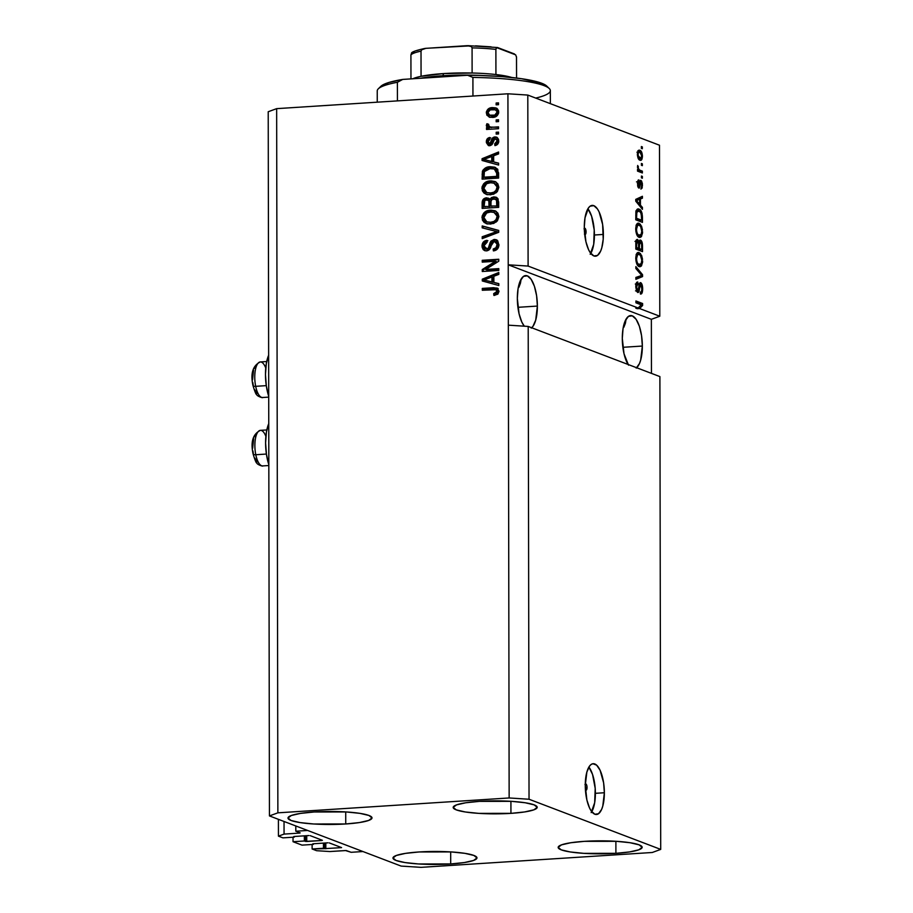 <?xml version="1.0" encoding="UTF-8"?>
<svg xmlns="http://www.w3.org/2000/svg" width="913" height="913" viewBox="0 0 913 913"><rect width="100%" height="100%" fill="white"/><g stroke="black" fill="none" stroke-linecap="round" stroke-linejoin="round"><path stroke-width="1.37" d="M295.801 825.957L295.812 831.218L307.613 830.453L362.952 851.544L351.151 852.297L346.221 850.539L329.867 851.544L316.606 850.699L312.12 848.987L324.503 848.656L324.492 843.053L324.503 848.656L341.565 847.629L324.503 848.656L323.453 848.257L323.442 843.121L323.453 848.257L312.12 848.987L312.109 844.479L312.12 848.987L316.606 850.699L329.867 851.544L345.434 850.539L351.151 852.297L362.952 851.544L307.613 830.453L295.812 831.218L295.801 825.957M300.194 832.884L295.812 831.218L300.194 832.884M284.034 821.483L284.057 834.094L299.635 833.09L284.057 834.094L284.034 821.483M278.408 819.338L278.442 836.16L284.057 834.094L278.442 836.16L278.408 819.338M282.927 837.86L278.442 836.16L282.927 837.86L294.248 837.141L294.248 836.502L294.248 837.141L282.927 837.86M308.868 835.555L293.758 836.525L308.868 835.555M322.403 840.302L310.192 835.646L322.403 840.302M306.734 835.692L306.745 841.478L321.844 840.508L305.41 841.387L305.41 835.783L305.41 841.387L306.745 841.478L306.734 835.692M304.36 835.852L304.36 840.987L305.41 841.387L304.36 840.987L304.36 835.852M293.027 837.21L293.039 841.718L304.36 840.987L293.039 841.718L302.009 845.13L293.039 841.718L293.027 837.21M313.33 843.772L313.33 844.411L302.009 845.13L313.33 844.411L313.33 843.772M327.95 842.825L312.851 843.795L327.95 842.825M341.496 847.561L329.273 842.916L341.496 847.561M325.815 842.961L325.827 848.748L325.815 842.961M585.29 784.05A3.184 1.175 -93.7 0 1 585.632 783.868A3.184 1.175 -93.7 0 1 587.036 787.497A3.184 1.175 -93.7 0 1 586.043 790.224A3.184 1.175 -93.7 0 1 585.416 789.813L586.694 789.585L587.036 787.497L585.313 787.611L587.036 787.497L586.945 786.264L586.294 784.313L584.993 784.495M591.761 811.725A25.461 9.427 86.3 0 0 595.39 793.317L604.36 792.746A25.461 9.427 -93.7 0 1 596.451 814.51A25.461 9.427 -93.7 0 1 585.267 785.477L586.854 772.113L589.478 766.178L591.122 764.478L592.914 763.736L596.634 765.151L600.081 770.218L603.619 782.84L604.36 792.746L602.774 806.099L601.587 809.466L598.506 813.734L594.854 814.259L591.202 810.949L589.547 808.005L586.899 800.062L585.267 785.477A25.461 9.427 -93.7 0 1 593.188 763.702A25.461 9.427 -93.7 0 1 604.36 792.746L595.39 793.317A25.461 9.427 86.3 0 0 588.896 767.068L592.56 774.475L595.196 788.341L594.683 802.664L591.179 812.616M584.023 228.832L585.324 228.638L585.975 230.59L586.066 231.834L584.48 231.936L586.066 231.834A3.184 1.175 -93.7 0 1 585.073 234.55A3.184 1.175 -93.7 0 1 584.697 234.413M590.791 253.415A25.461 9.427 86.3 0 0 594.409 235.006L603.379 234.436A25.461 9.427 -93.7 0 1 595.47 256.199A25.461 9.427 -93.7 0 1 584.297 227.166L585.005 217.819L588.497 207.867L590.152 206.167L593.792 205.653L597.456 208.951L599.099 211.907L602.637 224.53L603.208 239.274L601.804 247.788L600.617 251.155L597.536 255.423L593.884 255.948L590.232 252.639L588.577 249.694L585.929 241.751L584.297 227.166A25.461 9.427 -93.7 0 1 592.206 205.391A25.461 9.427 -93.7 0 1 603.379 234.436L594.409 235.006A25.461 9.427 86.3 0 0 587.926 208.757L591.59 216.164L594.226 230.03L593.701 244.353L590.209 254.305M525.614 275.578L525.637 275.578A26.728 9.895 -93.7 0 0 517.34 298.437L519.052 313.752L521.825 322.084L524.302 326.181A26.728 9.895 -93.7 0 1 517.34 298.437L518.082 288.622L520.239 280.884L523.48 276.399L527.315 275.852L531.149 279.321L534.413 286.283L536.593 295.675L537.38 306.072L517.911 307.316L537.38 306.072A26.728 9.895 -93.7 0 1 531.686 327.756M628.076 364.481A26.728 9.895 -93.7 0 1 622.301 338.415L623.043 328.6L625.2 320.862L628.441 316.377L632.275 315.83L636.11 319.299L639.374 326.261L641.554 335.653L642.341 346.05L622.871 347.305L642.341 346.05A26.728 9.895 -93.7 0 1 636.646 367.734M510.938 813.357L510.915 801.306L510.938 813.357L524.644 811.942L533.865 809.831L537.198 807.343L534.139 804.855L525.146 802.755L511.6 801.352L479.451 801.363A41.998 6.494 -0.1 0 1 537.198 807.286A41.998 6.494 -0.1 0 1 510.938 813.357A41.998 6.494 -0.1 0 1 453.19 807.434A41.998 6.494 -0.1 0 1 479.451 801.363L465.744 802.778L456.523 804.889L453.19 807.377L456.26 809.865L465.242 811.965L478.789 813.369L510.938 813.357M615.898 853.335L615.887 841.284L615.898 853.335L629.605 851.92L638.826 849.809L642.159 847.321L639.1 844.845L630.107 842.733L616.56 841.33L584.411 841.341A41.998 6.494 -0.1 0 1 642.159 847.264A41.998 6.494 -0.1 0 1 615.898 853.335A41.998 6.494 -0.1 0 1 558.163 847.412A41.998 6.494 -0.1 0 1 584.411 841.341L570.716 842.756L561.495 844.867L558.163 847.355L561.221 849.843L570.214 851.943L583.761 853.347L615.898 853.335M450.702 863.949L450.691 851.909L450.702 863.949L464.409 862.545L473.63 860.434L476.963 857.946L473.904 855.458L464.911 853.347L451.364 851.943L419.215 851.955A41.998 6.494 -0.1 0 1 476.963 857.889A41.998 6.494 -0.1 0 1 450.702 863.949A41.998 6.494 -0.1 0 1 392.967 858.026A41.998 6.494 -0.1 0 1 419.215 851.955L405.52 853.37L396.299 855.481L392.967 857.969L396.025 860.457L405.018 862.568L418.565 863.972L450.702 863.949M345.742 823.971L345.719 811.919L345.742 823.971L359.448 822.556L368.669 820.445L372.002 817.957L368.932 815.469L359.95 813.369L346.404 811.965L314.255 811.977A41.998 6.494 -0.1 0 1 372.002 817.9A41.998 6.494 -0.1 0 1 345.742 823.971A41.998 6.494 -0.1 0 1 287.994 818.048A41.998 6.494 -0.1 0 1 314.255 811.977L300.548 813.392L291.327 815.503L287.994 817.991L291.064 820.479L300.046 822.579L313.593 823.983L345.742 823.971M268.753 423.655A29.524 10.933 86.3 0 0 268.833 464.671M623.853 327.265L625.416 323.202L623.853 327.265M625.964 319.949L625.416 323.202L625.964 319.949M518.892 287.275L520.444 283.213L518.892 287.275M521.003 279.971L520.444 283.213L521.003 279.971M659.894 376.59L528.205 326.432L529.038 799.24L660.715 849.398L659.894 376.59L660.715 849.398L652.281 852.491L421.007 867.35L401.127 866.083L269.438 815.914L268.217 111.74L269.438 815.914L277.872 812.832L509.146 797.962L529.038 799.24L528.205 326.432L508.324 325.165L509.146 797.962L507.925 93.788L276.65 108.647L277.872 812.832L276.65 108.647L268.217 111.74L276.65 108.647L507.925 93.788L508.221 264.804L528.102 266.071L638.141 307.989L641.246 304.828L635.927 302.808L635.916 300.97L642.604 303.515L642.604 305.478L639.591 308.537L659.791 316.24L659.483 145.224L527.805 95.066L528.102 266.071L527.805 95.066L507.925 93.788L527.805 95.066L659.483 145.224L659.791 316.24L651.357 319.322L651.448 373.371L651.357 319.322L508.221 264.804L528.102 266.071L638.141 307.989L635.779 308.138L637.228 308.697L639.591 308.537L642.604 305.478L642.604 303.515L635.916 300.97L635.927 302.808L641.246 304.828L638.141 307.989L635.779 308.138L639.591 308.537L659.791 316.24L651.357 319.322L508.221 264.804L508.324 325.165L528.205 326.432L659.894 376.59M640.709 282.688L639.111 284.799L638.335 290.357L636.372 290.756L637.662 290.676L636.589 286.922L635.813 286.979L636.589 286.922L637.879 283.909L637.799 282.037L637.069 282.083L637.799 282.037C636.521 281.82 635.859 283.361 635.813 286.693L637.651 292.491C638.689 292.594 639.305 291.247 639.477 288.451L638.701 288.497L639.477 288.451L640.732 284.525L641.885 288.519C641.828 291.076 641.303 292.286 640.321 292.149L640.412 294.009C641.828 294.328 642.581 292.651 642.661 288.976C642.615 285.598 641.965 283.498 640.709 282.688L640.036 282.733L641.109 282.939L642.147 284.856L642.661 288.976L642.044 293.016L640.641 294.054L640.321 292.149L641.451 291.373L641.862 289.33L641.097 284.81L639.979 285.13L638.335 292.422L636.715 291.555L635.813 287.184L636.338 283.007L637.799 282.037L636.601 287.549L637.206 290.254L638.187 290.574L639.226 284.251L640.355 282.631M635.859 266.607L642.547 274.699L642.558 276.593L635.882 279.31L635.882 277.426L641.771 275.441L635.859 268.513L635.859 266.607L635.859 268.513L641.771 275.441L635.882 277.426L635.882 279.31L642.558 276.593L642.547 274.699L641.166 274.79L642.547 274.699L635.859 266.607M639.18 252.639L637.491 252.753L639.18 252.639C637.24 251.771 636.099 253.654 635.756 258.288C636.121 263.298 637.297 266.071 639.283 266.619L641.577 265.706L642.615 260.913L641.828 260.97L642.615 260.913L642.547 262.408L641.314 266.048L639.887 266.744L638.061 265.831L635.927 260.741L636.464 254.065L638.278 252.479L640.435 253.506L642.547 259.383L641.588 255.343L638.301 252.479M639.134 223.377L637.434 223.48L639.134 223.377C637.183 222.498 636.041 224.381 635.71 229.026C636.076 234.036 637.251 236.809 639.237 237.346L641.519 236.444L642.558 231.651L641.771 231.697L642.558 231.651L642.501 233.146L641.268 236.775L639.842 237.483L638.004 236.57L635.882 231.48L636.418 224.792L638.221 223.217L640.39 224.244L642.501 230.122L641.531 226.082L638.255 223.217M640.435 205.128L642.432 207.422L642.432 209.328L635.745 201.157L635.745 199.376L642.41 196.295L642.421 198.189L640.424 198.977L640.435 205.128L640.424 198.977L642.421 198.189L642.41 196.295L635.745 199.376L635.745 201.157L642.432 209.328L642.432 207.422L640.949 207.513L642.432 207.422L640.435 205.128L639.066 205.208L640.435 205.128M641.371 146.548L642.33 146.913L642.33 148.739L641.371 148.374L641.371 146.548L641.371 148.374L642.33 148.739L642.33 146.913L641.371 146.548M639.853 150.314C638.461 149.629 637.639 150.953 637.4 154.286C637.662 157.858 638.495 159.821 639.922 160.163C641.337 160.893 642.181 159.57 642.432 156.203C642.159 152.585 641.303 150.622 639.853 150.314L638.552 150.394L641.177 151.318L642.421 155.609L641.953 159.159L640.367 160.277L638.221 158.474L637.445 155.461L637.605 152.174L638.381 150.531L639.853 150.314L639.123 150.189M641.405 163.461L642.353 163.826L642.364 165.652L641.405 165.299L641.405 163.461L641.405 165.299L642.364 165.652L642.353 163.826L641.405 163.461M639.853 170.183L642.364 171.142L642.375 172.979L637.514 171.119L637.514 169.293L638.29 169.59L637.673 165.47L638.552 168.996L639.853 170.183L638.86 169.487L637.673 165.47L638.29 169.59L637.514 169.293L637.514 171.119L642.375 172.979L642.364 171.142L640.013 171.302L640.013 172.078L640.013 171.302L642.364 171.142L637.514 170.332L639.853 170.183M641.428 176.038L642.375 176.403L642.375 178.229L641.428 177.864L641.428 176.038L641.428 177.864L642.375 178.229L642.375 176.403L641.428 176.038M640.903 180.409C640.024 180.283 639.534 181.425 639.42 183.844L639.146 185.784L637.742 186.275L638.735 186.218L638.141 183.696L637.457 183.741L638.917 181.71L638.826 179.85L637.445 183.49L638.838 188.078L640.321 184.164L639.374 184.221L640.321 184.164L640.584 182.532L639.568 182.6L641.029 182.292L641.782 184.951L640.926 189.105L642.478 185.339L640.903 180.409L640.298 180.454L641.531 180.934L642.387 183.639L642.17 187.952L640.926 189.105L641.782 184.951L641.029 182.292L639.362 188.01L638.267 187.576L637.639 185.796L638.004 180.272L638.826 179.85L638.141 183.696L638.815 186.229L640.572 180.352M639.066 209.18C637.639 208.358 636.578 209.328 635.893 212.101L635.779 219.816L642.455 222.361L642.444 217.168C642.17 212.284 641.04 209.625 639.066 209.18L637.194 209.305L640.253 209.933L642.067 213.254L642.455 222.361L635.779 219.816L635.973 211.554L637.206 209.294L639.066 209.18L638.039 208.997M640.527 240.13L638.221 241.968L638.895 241.922L637.491 239.434C636.384 239.263 635.825 240.667 635.825 243.623L635.825 249.078L642.512 251.623L642.501 246.202C642.478 242.79 641.828 240.77 640.527 240.13L639.716 240.176L641.325 240.747L642.261 243.029L642.512 251.623L635.825 249.078L636.224 240.336L637.696 239.537L638.895 241.922L640.093 240.051M485.636 269.461L498.783 268.616L498.783 270.442L482.269 271.503L482.269 269.552L495.417 261.278L482.247 262.134L482.247 260.296L498.772 259.235L498.772 261.198L485.636 269.461L498.772 261.198L498.772 259.235L482.247 260.296L482.247 262.134L495.417 261.278L482.269 269.552L482.269 271.503L498.783 270.442L498.783 268.616L485.636 269.461M486.583 249.044L489.208 248.724L491.148 242.744L495.097 239.777L494.138 239.411L497.711 240.792L498.943 245.243L497.425 249.021L493.385 250.892L493.168 249.078L495.976 247.697L497.026 244.616L495.919 241.74L493.488 241.374L491.947 242.915L489.151 249.82L486.983 250.835L484.723 250.641L483.205 249.626L482.075 247.046L483.331 242.082L486.937 240.336L487.154 242.15L484.78 243.28L483.936 245.871L484.552 248.165L487.028 248.987L488.672 247.72L490.84 241.203L494.138 239.411L490.201 242.379L488.261 248.359L485.511 248.895L487.531 249.409L483.936 245.871L487.154 242.15L486.937 240.336C483.799 240.792 482.155 242.698 482.007 246.065L484.655 250.619L486.549 250.881C489.128 250.413 490.646 248.735 491.08 245.837L494.195 241.237L496.273 241.762M482.19 225.933L498.715 230.418L498.726 232.301L482.212 238.635L482.212 236.752L496.786 231.582L482.19 227.839L482.19 225.933L482.19 227.839L496.786 231.582L482.212 236.752L482.212 238.635L498.726 232.301L498.715 230.418L482.19 225.933M498.909 216.586L497.402 220.866L493.636 223.48L487.633 223.97L484.198 222.487L482.384 220.022L482.144 216.073L483.73 213.049L486.846 210.914L491.217 210.127L495.029 210.812L497.882 213.071L498.909 216.586L496.375 211.565L490.441 210.15C485.636 210.332 482.806 212.832 481.961 217.659L486.024 223.537L490.669 224.084L496.33 221.939L498.909 216.586M498.852 187.325L497.357 191.604L493.579 194.218L487.576 194.697L484.152 193.225L482.326 190.76L482.087 186.811L483.673 183.775L486.8 181.653L491.171 180.865L494.972 181.539L497.836 183.81L498.852 187.325L496.33 182.303L490.384 180.888C485.579 181.071 482.76 183.57 481.904 188.398L485.967 194.275L490.612 194.823L496.273 192.677L498.852 187.325M493.659 161.921L498.601 163.142L498.601 165.048L482.075 160.483L482.075 158.702L498.578 152.014L498.589 153.909L493.648 155.769L493.659 161.921L493.648 155.769L498.589 153.909L498.578 152.014L482.075 158.702L482.075 160.483L498.601 165.048L498.601 163.142L493.659 161.921M496.136 103.009L498.498 102.861L498.498 104.687L496.136 104.835L496.136 103.009L496.136 104.835L498.498 104.687L498.498 102.861L496.136 103.009M492.369 107.597L495.633 107.882L497.505 108.989L498.601 110.941L498.601 113.258L495.725 116.681L489.642 117.206L486.812 115.095L486.412 111.763L488.261 108.932L492.369 107.597C488.911 107.666 486.891 109.434 486.287 112.904L489.071 117.024L492.518 117.412C496.021 117.378 498.099 115.609 498.726 112.105L495.976 108.008L492.369 107.597M496.17 119.923L498.521 119.774L498.532 121.6L496.17 121.76L496.17 119.923L496.17 121.76L498.532 121.6L498.521 119.774L496.17 119.923M492.312 127.261L498.532 126.861L498.544 128.687L486.526 129.463L486.526 127.637L488.444 127.512L486.515 126.268L486.697 124.122L488.66 124.294L489.231 126.861L492.312 127.261L489.516 126.998L490.806 127.455L488.455 125.549L488.66 124.294L486.949 123.723L486.309 125.492L488.444 127.512L486.526 127.637L486.526 129.463L498.544 128.687L498.532 126.861L492.312 127.261M496.181 132.271L498.544 132.123L498.555 133.949L496.193 134.097L496.181 132.271L496.193 134.097L498.555 133.949L498.544 132.123L496.181 132.271M489.528 143.9L491.479 143.626L492.153 141.526C492.449 139.05 493.671 137.635 495.85 137.292L497.151 137.452L498.544 139.358L498.658 142.257L497.745 144.128L494.926 145.612L494.709 143.798L496.432 142.907L497.06 140.99L496.615 139.369L494.892 138.776L491.867 144.745L488.352 145.532L486.378 142.645L487.188 138.924L489.756 137.486L489.973 139.301L488.535 140.077L488.044 141.709L488.329 143.204L489.813 143.855L492.278 138.217L494.892 136.927C492.723 137.27 491.491 138.685 491.205 141.173L490.521 143.261L489.026 143.832L490.475 144.265L488.044 141.709L489.973 139.301L489.756 137.486C487.508 137.966 486.367 139.438 486.332 141.88L488.387 145.544L489.767 145.715C491.924 145.133 493.157 143.558 493.442 140.99L494.104 139.221L496.855 139.198M490.258 166.725L494.641 167.159L497.733 169.259L498.624 178.069L482.11 179.142L482.909 170.206L485.682 167.832L490.258 166.725C486.743 166.657 484.118 168.209 482.395 171.359L482.11 179.142L498.624 178.069L498.612 172.888L495.051 167.307L490.258 166.725M493.807 196.9L496.672 197.482L498.076 198.874L498.681 207.342L482.155 208.404L482.19 202.013L483.16 199.433L486.8 197.836L489.756 199.593L491.411 197.607L493.807 196.9L489.756 199.593L486.298 197.847C483.536 198.281 482.155 199.981 482.144 202.937L482.155 208.404L498.681 207.342L498.669 201.921L496.079 197.208L493.807 196.9M493.876 282.402L498.806 283.623L498.818 285.529L482.281 280.964L482.281 279.184L498.795 272.496L498.795 274.402L493.865 276.251L493.876 282.402L493.865 276.251L498.795 274.402L498.795 272.496L482.281 279.184L482.281 280.964L498.818 285.529L498.806 283.623L493.876 282.402M499.034 291.327L497.882 294.146L493.899 295.447L493.682 293.632L496.923 292.228L496.124 289.706L482.304 290.254L482.292 288.417L497.231 288.131L499.034 291.327L497.003 288.04L482.292 288.417L482.304 290.254L493.648 289.524L497.003 290.049L498.064 291.726L497.106 291.361L493.682 293.632L493.899 295.447L497.882 294.146L499.034 291.327M269.438 815.914L277.872 812.832L509.146 797.962L529.038 799.24L660.715 849.398L652.281 852.491L421.007 867.35L401.127 866.083L269.438 815.914M497.094 104.778L497.094 103.374L498.498 103.283L497.094 103.374L497.094 104.778M489.573 117.184L486.287 112.904L487.234 113.269C487.839 109.8 489.87 108.031 493.328 107.962L496.421 108.202M496.592 108.248L491.194 108.316L488.056 110.541L487.359 114.41L489.916 117.343M491.194 108.316L490.167 108.715M495.656 109.925L497.847 111.763L497.014 114.684L494.207 115.871L490.566 115.563M496.341 110.165L496.969 110.553M489.847 115.3L493.454 115.951L489.847 115.3L487.999 112.835C488.569 110.496 490.076 109.355 492.495 109.412L495.166 109.708L497.962 112.527L495.166 109.708M497.014 112.162C496.432 114.513 494.926 115.654 492.506 115.586L493.454 115.951C495.885 116.019 497.391 114.878 497.962 112.527L495.394 109.8L490.258 109.857L488.021 112.436L489.608 115.198L494.835 115.106L497.014 112.162M497.117 121.691L497.117 120.288L498.521 120.196L497.117 120.288L497.117 121.691M487.485 129.406L487.474 128.003L486.526 127.637L489.391 127.877L486.309 125.492L487.257 125.846L487.896 124.088L486.949 123.723L488.649 124.339L487.896 124.088L487.314 126.256L489.391 127.877L487.474 128.003L487.485 129.406M489.859 127.09L498.544 127.284L489.95 127.067M491.411 127.569L490.806 127.455M497.14 134.04L497.14 132.636L498.544 132.545L497.14 132.636L497.14 134.04M495.188 138.742L498.019 141.355L496.592 143.866L495.656 144.163L498.019 141.355L497.06 140.99L494.709 143.798L495.805 145.361L494.709 143.798L494.926 145.612C497.368 145.121 498.658 143.592 498.772 141.001L496.535 137.144L494.892 136.927L497.003 137.372L494.195 137.737M498.019 141.355L496.147 139.107M488.866 145.669L487.291 142.245L486.332 141.88L487.291 142.245C487.325 139.803 488.466 138.331 490.715 137.852M494.412 137.635L492.153 141.526L491.205 141.173L492.153 141.526L491.479 143.626L490.521 143.261L491.285 143.877L489.779 144.106M489.996 138.034L488.147 139.29L487.337 141.469L487.474 143.752L488.98 145.738M496.934 139.233L497.996 140.922M483.034 160.745L483.023 159.067L482.075 158.702L483.023 159.067L498.578 152.756L483.023 159.067L483.034 160.745M494.618 162.286L498.601 163.267L494.618 162.286M487.873 160.46L492.689 161.806L487.873 160.46M492.678 156.865L492.689 161.806L483.787 159.478L484.746 159.843L483.787 159.478L491.719 156.5L492.678 156.865L491.719 156.5L491.73 161.441L492.689 161.806L492.678 156.865M483.879 170.56L483.057 179.074L483.057 174.543L482.098 174.178L483.057 174.543L483.354 171.712L482.395 171.359L483.354 171.712C485.077 168.574 487.69 167.022 491.205 167.09L495.508 167.49M495.599 167.524L488.877 167.41L484.632 169.613M494.275 168.996L489.391 168.631L485.419 170.149L484.175 172.192L484.038 177.179L496.695 176.369L496.683 173.23L496.695 176.369L497.642 176.734L497.642 173.596L496.683 173.23L495.862 170.035L494.275 168.996L496.683 173.23L497.642 173.596L495.223 169.362L497.174 170.948L497.642 176.734L484.986 177.544L497.642 176.734L484.038 177.179L484.986 177.544L484.038 177.179L484.358 171.587L490.235 168.551L494.367 169.031M495.28 169.373L494.321 169.019L495.28 169.373M486.458 194.435L481.904 188.398L482.863 188.763C483.707 183.935 486.538 181.436 491.342 181.253L495.177 181.63M494.835 181.539L490.589 181.322L486.743 182.497M484.7 184.061L483.045 187.165L483.045 190.361L484.541 193.065L487.074 194.686M483.285 191.125L483.616 191.833M494.207 183.296L496.592 184.609L497.745 186.617L497.026 190.634L493.796 192.974L487.485 192.837M486.777 192.575L491.593 193.362L486.777 192.575L483.844 188.261L486.606 183.73L490.338 182.726L493.956 183.148L497.882 187.827L493.956 183.148M496.923 187.462C496.284 191.034 494.195 192.883 490.635 192.997L491.593 193.362C495.143 193.248 497.243 191.399 497.882 187.827L494.173 183.239L490.909 182.703L487.051 183.513L484.609 185.601L483.844 188.261L484.757 191.114L486.937 192.632L490.635 192.997L493.899 192.187L496.067 190.269L496.923 187.462M489.231 198.578L486.378 198.349L483.844 200.164L483.114 208.335L483.103 203.302L482.144 202.937L483.103 203.302C483.114 200.346 484.495 198.646 487.245 198.212L488.444 198.292M496.718 197.47L493.534 197.47L490.715 199.947L489.756 199.593L490.715 199.947L494.766 197.265L496.546 197.413M486.378 198.349L485.545 198.669M484.78 199.16L484.118 199.787M495.611 199.125L497.482 200.609L497.699 205.996L490.954 206.007L491.902 206.372L490.954 206.007L490.943 202.629C490.795 200.369 491.765 199.068 493.83 198.737L497.482 200.609L495.223 198.908M487.896 200.015L488.946 200.289M489.482 200.792L489.973 206.498L484.084 206.452L485.043 206.806L484.084 206.452L484.084 203.451C483.822 201.282 484.643 200.015 486.572 199.662L489.813 201.476L487.713 199.799M488.854 201.111L489.014 202.903L489.973 203.268L489.813 201.476L487.987 199.924L484.837 200.346L484.084 206.452L489.973 206.498L489.973 203.268L489.014 202.903L489.026 206.133L488.854 201.111M496.524 200.244L496.74 202.001L497.688 202.366L497.482 200.609L495.439 199L491.981 199.433L491.034 201.248L490.954 206.007L497.699 205.996L497.688 202.366L496.74 202.001L496.74 205.63L496.524 200.244M486.515 223.708L481.961 217.659L482.909 218.024C483.764 213.197 486.583 210.698 491.388 210.515L495.223 210.892M494.892 210.8L490.646 210.583L486.789 211.759M484.757 213.322L483.091 216.438L483.103 219.622L484.598 222.327L487.12 223.947M483.331 220.387L483.673 221.094M494.264 212.558L496.649 213.87L497.79 215.89L497.071 219.896L492.746 222.498L487.542 222.11M486.823 221.836L491.639 222.624L486.823 221.836L483.89 217.522L486.663 212.991L490.395 211.987L494.013 212.409L497.927 217.089L494.013 212.409M496.98 216.723C496.341 220.307 494.241 222.144 490.692 222.258L491.639 222.624C495.2 222.51 497.3 220.661 497.927 217.089L494.23 212.501L490.966 211.964L487.108 212.775L484.666 214.863L483.89 217.522L484.814 220.375L486.983 221.905L490.692 222.258L493.944 221.448L496.124 219.531L496.98 216.723M483.16 238.27L483.16 237.118L482.212 236.752L483.16 237.118L495.143 232.826L494.184 232.461L497.745 231.948L496.786 231.582L497.745 231.948L483.16 237.118L483.16 238.27M483.148 228.09L483.148 226.298L498.715 230.521L483.148 226.298L483.148 228.09M494.195 241.237L497.984 244.981L496.923 248.062L494.127 249.443C496.546 249.055 497.836 247.56 497.984 244.981L497.026 244.616C496.877 247.206 495.599 248.69 493.168 249.078L494.127 249.443L494.287 250.767L494.127 249.443L493.168 249.078L493.385 250.892C496.889 250.447 498.749 248.37 498.955 244.65L496.056 239.685L494.138 239.411L496.524 239.891M496.056 241.683L497.631 243.075L497.984 244.981L495.143 241.603M485.157 250.778L482.966 246.419L482.007 246.065L482.966 246.419C483.114 243.063 484.757 241.158 487.884 240.701M496.056 239.685L497.014 240.051L493.853 240.016L491.148 242.744L490.201 242.379L491.148 242.744L490.304 245.859L489.345 245.494L490.304 245.859L489.904 247.355L487.987 249.352M487.531 249.409L486.412 249.238M487.394 240.77L485.944 241.203M484.94 241.819L483.742 243.212M483.262 244.319L483.228 248.359L485.18 250.79M483.217 271.446L483.217 269.917L482.269 269.552L483.217 269.917L496.375 261.643L495.417 261.278L496.375 261.643L483.217 269.917L483.217 271.446M483.205 262.065L483.205 260.662L482.247 260.296L498.772 259.657L483.205 260.662L483.205 262.065M486.583 269.826L498.783 269.038L486.583 269.826M483.239 281.227L483.239 279.549L482.281 279.184L483.239 279.549L498.795 273.249L483.239 279.549L483.239 281.227M494.823 282.768L498.806 283.749L494.823 282.768M488.09 280.942L492.894 282.3L488.09 280.942M492.883 277.347L492.894 282.3L484.004 279.96L484.963 280.325L484.004 279.96L491.936 276.981L492.883 277.347L491.936 276.981L491.947 281.934L492.894 282.3L492.883 277.347M494.8 295.356L494.629 293.997L493.682 293.632L494.629 293.997L498.064 291.726L497.311 293.256L494.629 293.997L494.8 295.356M495.862 289.615L498.064 291.726L497.071 290.072M498.178 288.497L483.251 288.782L483.251 290.186L483.251 288.782L482.292 288.417L493.511 287.698L497.448 288.246M483.787 159.478L491.73 161.441L491.719 156.5L483.787 159.478M484.004 279.96L491.947 281.934L491.936 276.981L484.004 279.96M268.684 355.146L266.299 363.694L265.478 374.535L266.334 386.028L268.753 396.402M268.639 355.248A29.524 10.933 86.3 0 0 268.707 396.265M268.799 423.552L266.413 432.1L265.592 442.942L266.459 454.434L268.867 464.808M639.922 160.163L640.664 160.3M642.432 156.203L641.725 156.249L642.432 156.203M639.853 158.485L639.305 159.832M638.153 150.816L639.191 152.049M639.248 159.912L640.024 157.481M639.226 152.117L637.936 150.679M638.347 158.565L640.538 158.44L637.4 154.639L638.096 154.594C638.324 152.38 638.929 151.569 639.91 152.151L641.736 155.895C641.508 158.109 640.903 158.919 639.922 158.326L638.21 158.44L641.097 158.189L641.691 155.096L640.8 152.791L639.305 152.049L638.267 153.156L638.141 155.393L639.922 158.326M636.932 152.197L639.91 152.151M637.514 169.635L638.29 169.59L637.514 169.635M637.457 166.486L638.37 166.428L637.457 166.486M637.457 167.684L638.29 167.627L637.457 167.684M638.244 169.521L638.86 169.487L638.244 169.521M637.514 170.343L640.013 171.302L637.514 170.343M642.478 185.339L641.782 185.385L642.478 185.339M640.766 182.303L639.602 182.383M638.792 181.721L637.548 181.801M636.487 181.87L638.917 181.71M639.899 182.965L639.511 181.698M640.059 197.379L640.059 198.349L642.421 198.189L638.061 199.376L640.059 198.349L640.059 197.379M635.745 200.084L637.285 199.433L635.745 200.084M639.648 204.227L635.745 200.575L637.81 200.05L635.745 200.187L639.648 199.285L637.285 199.433L639.648 199.285L639.648 204.227L638.324 204.318L639.648 204.227L639.648 199.285L636.441 200.529L639.648 204.227M642.444 217.168L641.668 217.214L642.444 217.168M640.093 220.33L640.093 221.46L640.093 220.33M638.712 211.074L637 209.465L638.586 210.869M639.317 220.387L635.779 219.04L639.317 220.387L641.679 220.227L635.779 218.333L636.555 218.287L636.555 215.194L635.768 215.24L636.555 215.194L636.681 212.752L635.825 212.809L639.054 211.006L640.686 212.33L641.668 217.089L641.679 220.227L639.317 220.387M635.825 210.994L639.054 211.006L637.708 210.96L636.863 212.067L636.555 218.287L641.679 220.227L641.143 213.174L639.054 211.006M639.237 237.346L640.024 237.483M639.636 235.668L639.157 236.593L641.519 236.444L638.735 237.118M637.16 223.708L638.552 225.077M640.39 226.15L641.531 226.082L640.39 226.15M638.644 237.197L639.933 234.652M638.621 225.18L637.091 223.674M637.365 235.794L639.237 235.531C637.696 235.223 636.783 233.146 636.487 229.311L635.71 229.357L636.487 229.311L637.605 225.385L636.167 225.477L639.111 225.191C640.606 225.568 641.497 227.622 641.782 231.366C641.531 234.801 640.675 236.193 639.237 235.531L637.274 235.657L640.949 235.018L641.782 231.366L640.664 226.55L639.111 225.191L637.605 225.385L639.111 225.191M642.501 246.202L641.725 246.248L642.501 246.202M640.15 249.591L640.15 250.721L640.15 249.591M636.099 240.701L636.338 241.329M639.1 241.089L639.545 241.956M639.648 242.242L638.963 240.906M636.418 241.591L635.927 240.381M637.023 248.758L639.362 249.648L637.023 248.758L639.385 248.598L637.023 248.758M636.247 248.462L638.598 248.302L635.825 247.594L636.612 247.549L636.601 244.547L635.825 244.604L636.601 244.547L637.605 241.294L638.529 243.246L638.598 248.302L636.247 248.462M635.003 241.409L637.605 241.294L636.658 242.618L636.612 247.549L638.598 248.302L638.529 243.246L637.605 241.294M637.913 242.059L640.275 241.911L639.477 243.212L639.385 248.598L641.725 249.5L639.385 248.598L639.374 245.232L638.598 245.277L639.374 245.232L640.538 241.956L641.634 244.068L641.725 249.5L639.362 249.648L641.725 249.5L641.599 243.839L640.538 241.956M639.283 266.619L640.07 266.744M639.682 264.93L639.214 265.854L641.577 265.706L638.792 266.379M637.206 252.969L638.609 254.339M640.435 255.423L641.588 255.343L640.435 255.423M638.689 266.47L639.99 263.914M638.678 254.442L637.137 252.935M637.411 265.067L639.294 264.793C637.753 264.485 636.829 262.419 636.544 258.573L635.768 258.63L636.544 258.573L637.651 254.647L636.213 254.738L639.168 254.465C640.652 254.83 641.542 256.884 641.828 260.627C641.577 264.062 640.732 265.455 639.294 264.793L637.32 264.918L641.006 264.279L641.828 260.319L640.47 255.457L638.974 254.396L637.651 254.647L639.168 254.465M640.196 275.931L640.196 276.742L642.558 276.593L635.882 278.499L640.196 276.742L640.196 275.931M642.661 288.976L641.873 289.033L642.661 288.976M638.176 284.651L640.732 284.525M635.311 284.046L637.879 283.909M638.335 290.357L637.662 290.676M639.328 283.886L639.636 284.559M639.796 285.004L639.134 283.555M636.703 285.301L636.566 286.385M635.927 302.032L640.241 303.675L642.604 303.515L640.241 303.675L640.241 304.451L640.241 303.675L635.927 302.032M640.481 305.615L642.604 305.478L640.481 305.615M637.902 308.001L637.228 308.697L637.902 308.001M637.605 225.385L636.566 227.965L636.623 231.194L637.4 233.796L639.237 235.531M637.651 254.647L636.612 257.238L636.669 260.467L637.457 263.07L639.294 264.793M628.532 365.177L624.013 353.73L622.301 338.415A26.728 9.895 -93.7 0 1 630.609 315.567A26.728 9.895 -93.7 0 1 642.341 346.05L640.675 360.076L639.442 363.602L636.201 368.099M525.637 275.578A26.728 9.895 -93.7 0 1 537.38 306.072L535.714 320.098L532.964 326.329L531.229 328.109M584.309 228.387A3.184 1.175 -93.7 0 1 584.662 228.204A3.184 1.175 -93.7 0 1 586.066 231.834L585.724 233.922L584.423 234.105M263.184 465.835A17.815 6.596 -93.7 0 1 255.788 454.731A4.074 1.324 168.5 0 1 253.118 454.058A4.074 1.324 168.5 0 1 253.335 453.464L252.912 450.885M253.118 454.035C250.459 441.96 252.89 434.063 260.422 430.354A17.815 6.596 86.3 0 0 255.788 454.731A17.815 6.596 86.3 0 0 262.704 465.915C263.218 466.669 257.044 464.557 256.895 463.096C256.233 463.222 254.978 460.198 253.118 454.035A4.074 1.324 -11.5 0 0 255.788 454.731L266.402 454.046L255.788 454.731A17.815 6.596 -93.7 0 1 259.931 430.434A17.815 6.596 -93.7 0 1 265.843 436.311M254.67 457.961L257.466 461.795M256.108 434.885L254.373 436.871M253.677 438.548L252.673 448.203M263.058 397.429A17.815 6.596 -93.7 0 1 255.674 386.325A4.074 1.324 168.5 0 1 253.004 385.651A4.074 1.324 168.5 0 1 253.209 385.058L252.787 382.479M253.004 385.628C250.333 373.554 252.764 365.668 260.296 361.947A17.815 6.596 86.3 0 0 255.674 386.325A17.815 6.596 86.3 0 0 262.579 397.509C263.104 398.262 256.93 396.151 256.781 394.69C256.119 394.815 254.853 391.791 253.004 385.628A4.074 1.324 -11.5 0 0 255.674 386.325L266.276 385.64L255.674 386.325A17.815 6.596 -93.7 0 1 259.817 362.027A17.815 6.596 -93.7 0 1 265.717 367.905M254.544 389.554L257.352 393.389M255.982 366.478L254.248 368.464M253.563 370.142L252.559 379.797M380.789 86.381L388.949 82.467L402.713 79.42A84.007 12.999 179.9 0 0 380.812 86.358L378.302 88.812A86.552 13.387 -0.1 0 1 397.395 82.284L397.429 100.887L397.395 82.284A86.552 13.387 179.9 0 0 377.24 90.912L377.252 102.188M550.356 103.648L550.334 90.604A86.552 13.387 179.9 0 0 472.911 77.422L472.945 96.036L472.911 77.422A86.552 13.387 -0.1 0 1 549.261 88.515A86.552 13.387 -0.1 0 1 535.726 98.079M549.261 88.515L546.739 86.062A84.007 12.999 179.9 0 0 467.593 75.254L402.713 79.42L397.395 82.284L402.713 79.42L467.593 75.254L479.485 75.448L502.07 76.612L521.574 78.712L541.66 83.243L547.366 86.815M380.812 86.358A84.007 12.999 179.9 0 0 379.934 87.58M467.593 75.254L472.911 77.422L467.593 75.254M424.499 48.515L421.738 49.759L421.019 51.151A53.456 8.274 179.9 0 0 410.918 54.848A53.456 8.274 -0.1 0 1 421.019 51.151L421.064 76.304A53.456 8.274 179.9 0 0 412.847 78.769A53.456 8.274 -0.1 0 1 421.064 76.304L443.729 73.565A53.456 8.274 179.9 0 0 421.064 76.304L421.019 51.151L421.738 49.759L425.972 48.321L469.841 45.878M442.782 75.722L443.729 73.565L472.112 73.017A53.456 8.274 179.9 0 0 443.729 73.565L442.782 75.722A56.001 8.662 179.9 0 0 420.573 78.278A56.001 8.662 -0.1 0 1 442.782 75.722L442.782 76.852L442.782 75.722A56.001 8.662 -0.1 0 1 483.616 75.585A56.001 8.662 179.9 0 0 442.782 75.722M471.998 47.419L472.078 47.875A53.456 8.274 -0.1 0 1 495.885 49.393L495.93 74.535L511.839 77.502A53.456 8.274 179.9 0 0 495.93 74.535A53.456 8.274 179.9 0 0 472.112 73.017A53.456 8.274 -0.1 0 1 495.93 74.535L495.885 49.393L496.706 47.636L515.697 54.871L516.518 57.257L516.564 78.039L516.496 56.789M410.918 54.848L410.964 78.895L410.918 54.848L411.74 53.102M425.23 48.389L467.114 45.673L471.359 46.574L472.078 47.875L472.112 73.017L472.078 47.875A53.456 8.274 179.9 0 1 495.885 49.393L496.17 48.161L497.585 47.544L514.521 53.981M475.525 45.855L491.126 46.848M412.916 53.102L414.194 51.801M416.853 50.546L420.813 49.37M467.855 45.65L468.597 45.684M489.071 117.024L490.03 117.389M495.976 108.008L496.934 108.373M494.709 181.436L495.656 181.801M487.976 198.087L488.934 198.441M494.755 210.698L495.713 211.063M640.88 182.258L638.518 182.417M638.838 186.229L637.742 186.298M638.415 225.077L636.053 225.226M638.461 254.339L636.11 254.487M637.902 290.711L635.539 290.87M262.704 465.915L268.833 465.527M260.422 430.354L266.824 429.943M262.579 397.509L268.707 397.121M260.296 361.947L266.699 361.537M497.448 47.522L467.947 45.65M424.739 48.469C415.792 50.443 411.341 52.075 411.386 53.376"/></g></svg>
